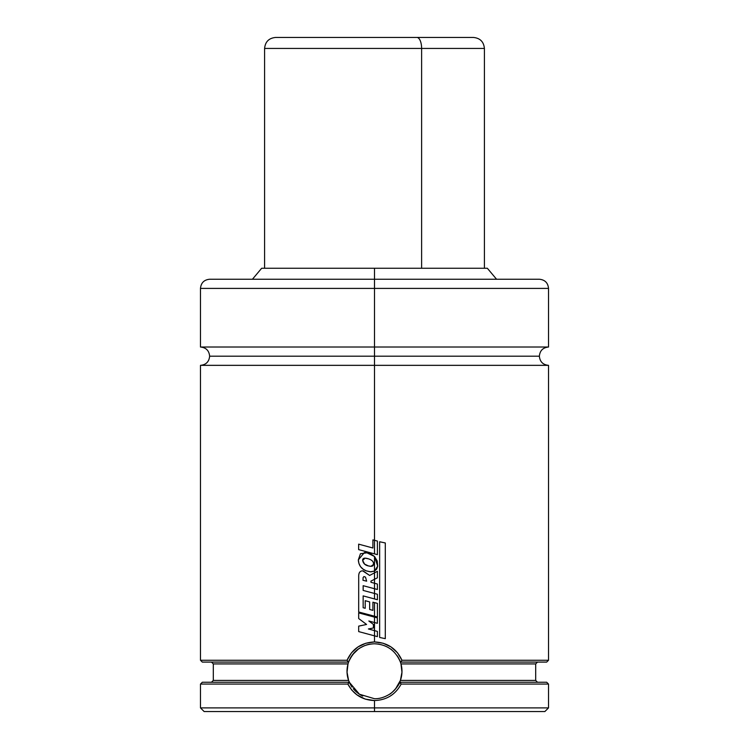 <?xml version="1.0" encoding="UTF-8"?>
<svg xmlns="http://www.w3.org/2000/svg" width="749" height="749" viewBox="0 0 749 749"><rect width="100%" height="100%" fill="white"/><g stroke="black" fill="none" stroke-linecap="round" stroke-linejoin="round"><path stroke-width="1.12" d="M548.521 347.021C542.959 347.564 539.907 350.616 539.364 356.178C539.907 361.739 542.959 364.8 548.521 365.343L374.5 365.343L374.5 540.301L374.5 365.343L200.479 365.343L548.521 365.343L374.5 365.343L374.5 356.178L209.636 356.178L374.5 356.178L374.5 365.343L200.479 365.343C206.041 364.8 209.093 361.739 209.636 356.178C209.093 350.616 206.041 347.564 200.479 347.021L548.521 347.021L374.5 347.021L374.5 288.402L200.479 288.402C201.022 282.841 204.074 279.789 209.636 279.246L374.5 279.246L209.636 279.246L374.5 279.246L374.5 268.254L261.663 268.254L374.5 268.254L374.5 279.246L539.364 279.246L374.5 279.246L374.5 288.402L200.479 288.402L374.5 288.402L374.5 279.246L539.364 279.246C544.926 279.789 547.978 282.841 548.521 288.402L374.5 288.402L548.521 288.402L374.5 288.402L374.5 347.021L548.521 347.021L548.521 288.402M374.5 356.178L539.364 356.178L374.5 356.178L374.5 347.021L200.479 347.021L374.5 347.021L374.5 356.178L539.364 356.178L374.5 356.178M398.889 658.605L400.453 662.238A27.479 27.479 0 0 0 397.129 655.665M374.472 643.775L379.069 644.159M391.381 692.928L389.574 694.229A27.479 27.479 0 0 0 394.826 689.745M395.5 688.968A27.479 27.479 0 0 0 400.987 663.923L401.96 672.199L400.406 680.41L395.491 688.977M400.687 662.921A27.479 27.479 0 0 0 400.593 662.64L400.987 663.923L400.593 662.64M396.034 688.312L399.882 681.768L401.136 684.071L399.685 682.245L546.686 682.245L399.685 682.245C399.629 685.045 390.706 694.314 389.564 694.229C384.331 697.385 379.312 698.883 374.5 698.723L374.463 698.723M395.219 689.305L393.328 691.261M393.197 691.383L391.446 692.881M350.906 685.344L348.594 680.41L213.306 680.41L348.594 680.41L349.315 682.245L347.864 684.071C353.547 694.604 362.422 700.09 374.5 700.558C386.587 700.081 395.463 694.585 401.136 684.071L548.521 684.071L401.136 684.071C395.463 694.585 386.587 700.081 374.5 700.558L374.5 707.889L200.479 707.889L374.5 707.889L374.5 700.558L365.212 699.098L356.861 694.8L351.693 689.998L347.864 684.071L200.479 684.071L347.864 684.071L349.034 682.245L202.342 682.245L200.479 684.071L200.479 707.889L204.14 711.55L374.5 711.55L374.5 707.889L548.521 707.889L374.5 707.889L374.5 711.55L544.86 711.55L204.14 711.55M548.521 365.343L548.521 660.262L401.96 660.262L400.696 662.088L546.686 662.088L400.696 662.088L401.96 660.262L548.521 660.262L546.686 662.088M202.333 662.088L348.594 662.088L202.314 662.088L200.479 660.262L347.04 660.262L351.506 652.782L357.966 646.939L365.858 643.232L374.5 641.94L374.5 635.845L374.5 641.94L383.151 643.232L391.053 646.949L397.494 652.791L401.96 660.262C396.586 648.662 387.43 642.558 374.5 641.94C361.561 642.567 352.404 648.671 347.04 660.262L200.479 660.262L200.479 365.343M374.5 630.621L374.5 622.531L374.5 635.845L377.402 636.622L377.402 631.416L368.405 628.963L373.405 627.971L373.405 624.423L368.836 621.005L377.365 623.308L377.365 617.888L374.5 617.12L374.5 622.531L377.365 623.308L377.365 617.888L358.687 612.897L358.687 618.543L358.687 612.897L374.5 617.12L374.5 622.531L368.836 621.005L373.405 624.423L373.405 627.971L368.405 628.963L377.402 631.416L377.402 636.622L374.5 635.845L374.5 630.621M374.5 602.608L374.5 616.212L377.421 616.989L377.421 603.366L372.908 602.196L372.908 610.36L372.908 602.196L377.421 603.366L377.421 616.989L374.5 616.212L374.5 602.608M363.115 570.878C360.035 570.691 358.565 572.657 358.705 576.767C358.565 572.657 360.035 570.691 363.115 570.878L369.632 575.457L374.5 572.845L374.5 579.295L370.942 581.121L370.961 582.291L374.5 583.246L374.5 588.714L363.153 585.699L363.153 590.418L374.5 593.47L374.5 598.938L363.153 595.895L363.153 607.72L365.203 608.282L365.203 600.679L369.65 601.915L369.65 609.461L372.908 610.36L369.65 609.461L369.65 601.915L365.203 600.679L365.203 608.282L363.153 607.72L363.153 595.895L377.421 599.724L377.421 594.257L374.5 593.47L374.5 588.714L374.5 598.938L377.421 599.724L377.421 594.257L363.153 590.418L363.153 585.699L377.402 589.491L377.402 584.033L374.5 583.246L374.5 579.295L374.5 588.714L377.402 589.491L377.402 584.033L370.961 582.291L370.942 581.121L377.384 577.816L377.384 571.29L374.5 572.845L374.5 571.066L374.5 579.295L377.384 577.816L377.384 571.29L369.632 575.457L362.722 570.869M374.5 556.46L374.5 571.066L376.756 569.043L377.702 566.15L377.206 560.935L374.5 556.46L366.944 552.818L364.379 552.556L358.331 559.878C358.649 565.233 361.29 568.903 366.27 570.869L370.895 571.852L374.5 571.066L377.702 566.15L374.5 556.46L370.998 554.073L366.944 552.818L360.447 553.717L358.331 559.878L358.921 563.454L360.531 566.675L363.115 569.165L366.27 570.869L370.371 571.833L374.5 571.066L374.5 556.46M487.337 268.254L374.5 268.254L487.337 268.254L496.559 279.246M348.369 662.743L348.013 663.923L348.594 662.088L347.04 660.262L348.304 662.088L349.118 660.74M399.526 659.906L400.453 662.238M211.471 682.245L213.306 680.41L213.306 663.923L348.013 663.923L347.04 672.227L348.594 680.41L347.04 672.227L348.013 663.923L213.306 663.923L211.471 662.088M537.529 662.088L535.694 663.923L400.987 663.923L401.96 672.199L400.406 680.41L535.694 680.41L535.694 663.923L400.987 663.923M399.947 681.618L400.406 680.41L535.694 680.41L537.529 682.245M374.5 698.723L359.436 694.229L349.315 682.245L202.314 682.245M366.261 645.039L369.791 644.177M359.567 648.185L364.566 645.638M352.573 654.692L358.612 648.831M362.703 696.064A27.479 27.479 0 0 1 359.436 694.229L353.5 688.968M348.594 662.088C353.687 650.404 362.319 644.299 374.5 643.775A27.479 27.479 0 0 0 374.491 643.775L374.5 643.775C386.887 644.421 395.519 650.525 400.406 662.088M369.875 644.168A27.479 27.479 0 0 0 366.767 644.889M359.838 648.007A27.479 27.479 0 0 0 352.096 687.161M353.303 688.734A27.479 27.479 0 0 0 359.333 694.164M390.575 648.971L391.708 649.832M401.286 665.112L401.595 666.713M401.96 670.271L401.97 671.647M401.473 676.506L401.333 677.18M391.184 693.087L389.574 694.22M358.705 693.733L358.134 693.321M357.329 692.703L353.856 689.38M347.667 677.152L347.527 676.506M347.03 671.666L347.04 670.252M347.396 666.713L347.714 665.112M368.742 644.383L369.435 644.243M358.687 618.543L366.57 624.46L358.687 626.127L358.687 631.604L358.687 626.127L366.57 624.46L358.687 618.543M358.687 631.604L374.5 635.845L358.687 631.604M362.984 580.278L366.645 581.177L365.484 577.142L363.93 576.552L363.096 577.535L362.984 580.278L363.096 577.535L364.061 576.561L365.484 577.142L366.645 581.177L362.984 580.278M358.705 576.767L358.687 611.999L374.5 616.212L358.687 611.999L358.705 576.767M368.442 565.926L370.97 566.31L373.405 564.549C373.91 561.928 372.216 560.009 368.33 558.791L365.016 558.164L362.647 560.439C363.246 563.454 365.175 565.289 368.442 565.926L364.613 564.119L362.647 560.439C362.544 558.117 364.435 557.574 368.33 558.791C372.216 560.009 373.91 561.928 373.405 564.549C373.236 566.263 371.579 566.721 368.442 565.926M377.402 554.653L377.402 541.059L374.5 540.301L374.5 553.876L377.402 554.653L377.402 541.059L372.899 539.889L372.899 548.006L372.899 539.889L374.5 540.301L374.5 553.876L377.402 554.653M358.649 549.626L374.5 553.876L358.649 549.626L358.649 544.149L358.649 549.626M372.899 548.006L358.649 544.149L372.899 548.006M379.649 637.465L385.295 638.654L385.295 542.959L379.649 541.761L379.649 637.465L379.649 541.761L385.295 542.959L385.295 638.654L379.649 637.465M484.406 268.254L484.406 48.442C483.751 41.766 480.09 38.105 473.415 37.45L416.912 37.45A10.992 4.709 90 0 1 421.621 48.442L484.406 48.442L421.621 48.442L421.621 268.254L421.621 48.442L264.594 48.442C265.249 41.766 268.91 38.105 275.585 37.45M327.379 48.442L421.621 48.442A10.992 4.709 -90 0 0 416.912 37.45L332.088 37.45M473.302 37.45L275.707 37.45M200.479 347.021L200.479 288.402M252.441 279.246L261.663 268.254M546.686 682.245L548.521 684.071L548.521 707.889L544.86 711.55M264.594 268.254L264.594 48.442"/></g></svg>
